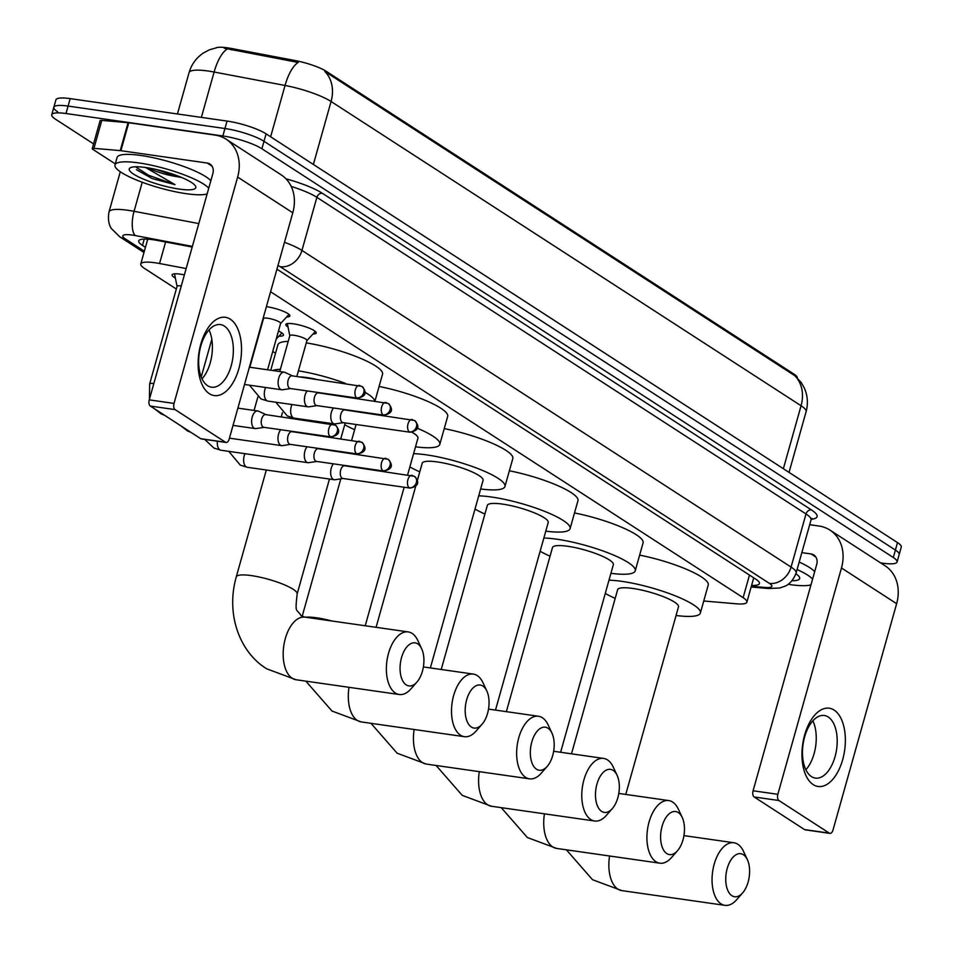 <?xml version="1.0" encoding="UTF-8"?>
<svg xmlns="http://www.w3.org/2000/svg" width="953" height="953" viewBox="0 0 953 953"><rect width="100%" height="100%" fill="white"/><g stroke="black" fill="none" stroke-linecap="round" stroke-linejoin="round"><path stroke-width="1.43" d="M288.032 326.998A15.808 3.204 15.7 0 1 285.793 324.461A15.808 3.204 15.7 0 1 293.405 323.817A15.808 3.204 15.7 0 1 309.01 328.058A15.808 3.204 15.7 0 1 316.229 333.026A15.808 3.204 15.7 0 1 313.001 334.015M266.399 306.675A15.808 3.204 15.7 0 1 267.066 306.771A15.808 3.204 15.7 0 1 282.672 311.012A15.808 3.204 15.7 0 1 289.891 315.967A15.808 3.204 15.7 0 1 286.662 316.968M278.479 331.013A16.82 3.407 15.7 0 1 283.482 335.111A16.82 3.407 15.7 0 1 278.979 336.159M175.376 278.085A16.82 3.407 15.7 0 1 172.076 274.857A16.82 3.407 15.7 0 1 180.177 274.166A16.82 3.407 15.7 0 1 184.37 274.929M186.157 268.555L159.556 263.516A29.638 6.016 -164.3 0 0 155.029 262.766A29.638 6.016 -164.3 0 0 140.758 263.981A29.638 6.016 -164.3 0 0 144.534 268.448L176.329 289.033M797.351 377.793A26.672 5.408 -164.3 0 0 793.92 374.076L326.391 71.404A26.672 5.408 -164.3 0 0 295.323 60.587L231.662 48.52A26.672 5.408 -164.3 0 0 227.6 47.841A26.672 5.408 -164.3 0 0 216.093 47.793M703.743 600.998L736.693 603.833A29.638 6.016 -164.3 0 0 746.89 602.141A29.638 6.016 -164.3 0 0 743.114 597.674L270.592 291.773M272.737 351.454L275.524 353.253M783.366 468.721L801.068 405.752A39.526 8.017 -164.3 0 1 806.095 411.72C808.251 403.691 807.703 395.864 804.427 388.24L801.223 382.51L794.802 375.696A34.582 28.34 122.9 0 1 801.068 405.752L331.072 101.495A39.526 8.017 -164.3 0 0 285.054 85.46A34.582 13.342 -79.3 0 1 298.182 62.457L224.229 48.21M93.573 143.879L55.5 119.22A29.638 6.016 15.7 0 1 51.736 114.741A29.638 6.016 15.7 0 1 66.007 113.526L222.871 135.969A29.638 6.016 15.7 0 1 261.896 148.751L893.318 557.505L895.403 550.06A29.638 6.016 15.7 0 1 899.179 554.539A29.638 6.016 15.7 0 0 895.403 550.06L263.993 141.294L895.403 550.06L897.5 542.602A29.638 6.016 15.7 0 1 901.264 547.082L897.083 561.984A29.638 6.016 15.7 0 1 882.812 563.199L880.584 562.878M222.871 135.969L224.956 128.524A29.638 6.016 15.7 0 1 263.993 141.294A29.638 6.016 15.7 0 0 224.956 128.524L68.092 106.081L224.956 128.524L227.052 121.067A29.638 6.016 15.7 0 1 266.09 133.849L897.5 542.602M57.597 111.775A29.638 6.016 15.7 0 1 53.821 107.296A29.638 6.016 15.7 0 1 68.092 106.081A29.638 6.016 15.7 0 0 53.821 107.296L55.917 99.839A29.638 6.016 15.7 0 1 70.188 98.624L227.052 121.067M794.802 375.696L324.818 71.439A34.582 28.34 -57.1 0 1 331.072 101.495L313.37 164.464M192.208 247.041L157.495 240.466A29.638 6.016 -164.3 0 0 152.98 239.715A29.638 6.016 -164.3 0 0 138.709 240.93A29.638 6.016 -164.3 0 0 142.473 245.397L145.44 247.327M893.318 557.505A29.638 6.016 15.7 0 1 897.083 561.984M751.595 585.404A29.638 6.016 -164.3 0 0 759.446 583.558A29.638 6.016 -164.3 0 0 755.681 579.09L276.942 269.163M147.536 239.87L146.309 239.072M207.135 193.935A49.401 10.018 15.7 0 1 186.311 193.697A49.401 10.018 15.7 0 1 137.53 180.427A49.401 10.018 15.7 0 1 114.979 164.94A49.401 10.018 15.7 0 1 138.769 162.915A49.401 10.018 15.7 0 1 208.743 188.194M114.979 164.94L117.076 157.483A49.401 10.018 15.7 0 1 140.865 155.47A49.401 10.018 15.7 0 1 210.839 180.748M177.318 176.722A24.707 5.003 15.7 0 1 177.044 176.686L181.761 177.52M145.892 167.537A34.582 7.016 15.7 0 1 195.496 186.061A34.582 7.016 15.7 0 1 179.176 189.075A34.582 7.016 15.7 0 1 142.176 178.592A34.582 7.016 15.7 0 1 130.358 167.752A34.582 7.016 15.7 0 1 145.892 167.537M156.352 169.503L177.044 176.662A24.707 5.003 15.7 0 1 147.62 167.788M136.803 169.92L152.218 178.568L174.995 184.644L145.571 167.49M136.517 169.634L152.218 178.568M135.564 166.787L148.632 175.292L174.995 184.644M209.35 393.696A39.526 21.192 -81.9 0 1 200.797 344.128A39.526 21.192 -81.9 0 1 230.292 319.184A39.526 21.192 -81.9 0 1 238.834 368.751A39.526 21.192 -81.9 0 1 209.35 393.696M224.384 326.093A31.616 16.951 98.1 0 0 220.477 324.592A31.616 16.951 98.1 0 0 199.892 349.727A31.616 16.951 98.1 0 0 207.623 385.703A31.616 16.951 98.1 0 0 211.53 387.192A31.616 16.951 98.1 0 0 232.115 362.069A31.616 16.951 98.1 0 0 224.384 326.093M115.277 163.88L92.87 149.383A4.944 1.001 -164.3 0 1 92.238 148.632L100.089 120.686A4.944 1.001 15.7 0 1 101.792 120.412L128.083 122.675A4.944 1.001 15.7 0 1 128.762 122.746L215.08 135.1A39.526 32.378 122.9 0 1 226.087 139.174A39.526 32.378 122.9 0 1 237.642 177.079L174.018 403.417A4.944 2.645 98.1 0 0 175.09 409.611L150.324 406.061A4.944 2.645 -81.9 0 1 149.252 399.867L212.864 173.541A9.875 8.1 -57.1 0 0 209.982 164.059A9.875 8.1 -57.1 0 0 207.23 163.046L120.9 150.693A4.944 1.001 -164.3 0 0 120.221 150.61L93.942 148.346A4.944 1.001 -164.3 0 0 92.238 148.632M226.087 139.174L281.242 174.887A39.526 32.378 122.9 0 1 292.785 212.781L229.173 439.119A4.944 2.645 98.1 0 1 226.099 442.466A4.944 2.645 98.1 0 1 225.48 442.24L175.09 409.611M226.099 442.466L201.321 438.928A4.944 2.645 -81.9 0 1 200.714 438.69L150.324 406.061M209.029 329.941A31.616 16.951 -81.9 0 1 202.024 378.841M810.967 584.844A49.401 10.018 15.7 0 1 790.144 584.606A49.401 10.018 15.7 0 1 788.167 584.308M795.886 573.754A34.582 7.016 15.7 0 1 799.341 576.97A34.582 7.016 15.7 0 1 792.014 580.746M797.089 569.525A49.401 10.018 15.7 0 1 812.587 579.102M799.186 562.067A49.401 10.018 15.7 0 1 814.684 571.657M406.228 684.885A21.74 11.65 98.1 0 0 416.938 682.062A21.74 11.65 98.1 0 0 421.691 648.814A21.74 11.65 98.1 0 0 417.748 643.894A21.74 11.65 98.1 0 0 401.523 657.618A21.74 11.65 98.1 0 0 406.228 684.885M416.938 682.062L410.934 688.912A31.616 16.951 -81.9 0 1 399.247 694.511A31.616 16.951 -81.9 0 1 395.352 693.01A31.616 16.951 -81.9 0 1 387.609 657.034A31.616 16.951 -81.9 0 1 408.206 631.91A31.616 16.951 -81.9 0 1 412.101 633.4A31.616 16.951 -81.9 0 1 417.843 640.559L421.691 648.814M315.646 379.163A31.616 6.409 -164.3 0 0 307.14 377.602A31.616 6.409 -164.3 0 0 300.004 376.923M272.582 370.514A54.345 11.019 15.7 0 1 280.373 369.335M270.747 370.252L277.895 344.807A54.345 11.019 15.7 0 1 288.223 341.4M298.408 370.86A54.345 11.019 15.7 0 1 345.582 383.451M364.844 392.183A54.345 11.019 15.7 0 1 374.684 400.891M306.27 342.913A54.345 11.019 15.7 0 1 358.781 357.601A54.345 11.019 15.7 0 1 382.534 374.219L375.017 400.939M471.366 727.044A21.74 11.65 98.1 0 0 482.075 724.22A21.74 11.65 98.1 0 0 486.828 690.985A21.74 11.65 98.1 0 0 482.885 686.065A21.74 11.65 98.1 0 0 466.66 699.788A21.74 11.65 98.1 0 0 471.366 727.044M482.075 724.22L476.071 731.07A31.616 16.951 -81.9 0 1 464.385 736.681A31.616 16.951 -81.9 0 1 460.49 735.18A31.616 16.951 -81.9 0 1 452.746 699.204A31.616 16.951 -81.9 0 1 473.343 674.081A31.616 16.951 -81.9 0 1 477.239 675.57A31.616 16.951 -81.9 0 1 482.98 682.729L486.828 690.985M354.635 429.696A54.345 11.019 15.7 0 1 344.724 424.728M407.658 474.761L417.938 438.177A31.616 6.409 -164.3 0 0 411.982 432.245M417.128 428.159A54.345 11.019 15.7 0 1 439.809 444.324A54.345 11.019 15.7 0 1 415.508 446.814M379.091 386.453A54.345 11.019 15.7 0 1 447.672 416.39L439.809 444.324M536.503 769.214A21.74 11.65 98.1 0 0 547.213 766.391A21.74 11.65 98.1 0 0 551.966 733.155A21.74 11.65 98.1 0 0 548.023 728.235A21.74 11.65 98.1 0 0 531.798 741.958A21.74 11.65 98.1 0 0 536.503 769.214M547.213 766.391L541.209 773.24A31.616 16.951 -81.9 0 1 529.523 778.839A31.616 16.951 -81.9 0 1 525.627 777.35A31.616 16.951 -81.9 0 1 517.884 741.374A31.616 16.951 -81.9 0 1 538.481 716.251A31.616 16.951 -81.9 0 1 542.376 717.74A31.616 16.951 -81.9 0 1 548.118 724.899L551.966 733.155M430.351 667.934L483.076 480.348A31.616 6.409 -164.3 0 0 468.638 470.437A31.616 6.409 -164.3 0 0 437.427 461.943A31.616 6.409 -164.3 0 0 422.203 463.241L417.319 480.61M419.773 471.866A54.345 11.019 15.7 0 1 409.861 466.899M413.578 453.676A54.345 11.019 15.7 0 1 426.491 454.867A54.345 11.019 15.7 0 1 480.145 469.46A54.345 11.019 15.7 0 1 504.947 486.495A54.345 11.019 15.7 0 1 480.646 488.972M444.229 428.612A54.345 11.019 15.7 0 1 512.809 458.56L504.947 486.495M601.641 811.384A21.74 11.65 98.1 0 0 612.35 808.561A21.74 11.65 98.1 0 0 617.103 775.325A21.74 11.65 98.1 0 0 613.16 770.405A21.74 11.65 98.1 0 0 596.935 784.128A21.74 11.65 98.1 0 0 601.641 811.384M612.35 808.561L606.346 815.411A31.616 16.951 -81.9 0 1 594.66 821.01A31.616 16.951 -81.9 0 1 590.765 819.52A31.616 16.951 -81.9 0 1 583.022 783.545A31.616 16.951 -81.9 0 1 603.618 758.421A31.616 16.951 -81.9 0 1 607.514 759.91A31.616 16.951 -81.9 0 1 613.255 767.07L617.103 775.325M495.489 710.092L548.213 522.518A31.616 6.409 -164.3 0 0 533.775 512.607A31.616 6.409 -164.3 0 0 502.565 504.113A31.616 6.409 -164.3 0 0 487.34 505.4L441.215 669.482M484.91 514.036A54.345 11.019 15.7 0 1 474.999 509.069M478.716 495.846A54.345 11.019 15.7 0 1 491.629 497.037A54.345 11.019 15.7 0 1 545.283 511.618A54.345 11.019 15.7 0 1 570.085 528.665A54.345 11.019 15.7 0 1 545.783 531.143M509.367 470.782A54.345 11.019 15.7 0 1 577.947 500.718L570.085 528.665M666.778 853.554A21.74 11.65 98.1 0 0 677.488 850.731A21.74 11.65 98.1 0 0 682.241 817.495A21.74 11.65 98.1 0 0 678.298 812.575A21.74 11.65 98.1 0 0 662.073 826.287A21.74 11.65 98.1 0 0 666.778 853.554M677.488 850.731L671.484 857.581A31.616 16.951 -81.9 0 1 659.798 863.18A31.616 16.951 -81.9 0 1 655.902 861.691A31.616 16.951 -81.9 0 1 648.159 825.715A31.616 16.951 -81.9 0 1 668.756 800.58A31.616 16.951 -81.9 0 1 672.663 802.081A31.616 16.951 -81.9 0 1 678.393 809.24L682.241 817.495M560.626 752.262L613.351 564.688A31.616 6.409 -164.3 0 0 598.913 554.765A31.616 6.409 -164.3 0 0 567.702 546.283A31.616 6.409 -164.3 0 0 552.478 547.57L506.353 711.653M550.048 556.207A54.345 11.019 15.7 0 1 540.137 551.239M543.853 538.016A54.345 11.019 15.7 0 1 556.766 539.195A54.345 11.019 15.7 0 1 610.42 553.788A54.345 11.019 15.7 0 1 635.222 570.835A54.345 11.019 15.7 0 1 610.921 573.313M574.504 512.952A54.345 11.019 15.7 0 1 643.084 542.888L635.222 570.835M731.916 895.725A21.74 11.65 98.1 0 0 742.625 892.901A21.74 11.65 98.1 0 0 747.378 859.666A21.74 11.65 98.1 0 0 743.435 854.746A21.74 11.65 98.1 0 0 727.21 868.457A21.74 11.65 98.1 0 0 731.916 895.725M742.625 892.901L736.621 899.751A31.616 16.951 -81.9 0 1 724.935 905.35A31.616 16.951 -81.9 0 1 721.04 903.861A31.616 16.951 -81.9 0 1 713.297 867.885A31.616 16.951 -81.9 0 1 733.893 842.75A31.616 16.951 -81.9 0 1 737.801 844.251A31.616 16.951 -81.9 0 1 743.531 851.398L747.378 859.666M625.764 794.433L678.488 606.858A31.616 6.409 -164.3 0 0 664.05 596.935A31.616 6.409 -164.3 0 0 632.84 588.454A31.616 6.409 -164.3 0 0 617.615 589.74L571.49 753.823M615.185 598.377A54.345 11.019 15.7 0 1 605.274 593.409M608.991 580.186A54.345 11.019 15.7 0 1 621.904 581.366A54.345 11.019 15.7 0 1 675.558 595.959A54.345 11.019 15.7 0 1 700.372 613.005A54.345 11.019 15.7 0 1 676.058 615.483M639.642 555.122A54.345 11.019 15.7 0 1 708.222 585.059L700.372 613.005M174.518 273.833A14.819 3.002 -164.3 0 0 174.518 273.856L177.067 286.4M181.273 285.936A8.887 1.799 -164.3 0 0 177.091 286.317A8.887 1.799 -164.3 0 0 177.091 286.508M258.859 411.386A8.887 4.765 98.1 0 0 258.501 411.184A8.887 4.765 98.1 0 0 257.763 410.969A8.887 4.765 98.1 0 0 252.223 416.997A8.887 4.765 98.1 0 0 254.153 428.159A8.887 4.765 98.1 0 0 255.249 428.576A8.887 4.765 98.1 0 0 256.012 428.564L264.124 427.349M266.197 414.758A6.421 3.443 98.1 0 0 265.673 414.591A6.421 3.443 98.1 0 0 261.67 418.951A6.421 3.443 98.1 0 0 263.064 427.004A6.421 3.443 98.1 0 0 263.85 427.313L331.06 436.927C339.423 435.211 340.9 431.304 335.456 425.169A6.421 5.265 -57.1 0 1 337.338 431.328A6.421 5.265 122.9 0 1 330.262 436.617A6.421 3.443 98.1 0 0 331.06 436.927M280.718 429.72A8.887 4.765 98.1 0 0 278.574 434.056A8.887 4.765 98.1 0 0 280.492 445.206A8.887 4.765 98.1 0 0 281.588 445.623A8.887 4.765 98.1 0 0 282.35 445.623L290.462 444.396M292.547 431.804A6.421 3.443 98.1 0 0 292.011 431.649A6.421 3.443 98.1 0 0 288.009 435.997A6.421 3.443 98.1 0 0 289.402 444.062A6.421 3.443 98.1 0 0 290.188 444.36L357.399 453.973C365.773 452.27 367.239 448.351 361.795 442.228A6.421 5.265 -57.1 0 1 363.677 448.386A6.421 5.265 122.9 0 1 356.601 453.676A6.421 3.443 98.1 0 0 357.399 453.973M307.057 446.778A8.887 4.765 98.1 0 0 304.912 451.103A8.887 4.765 98.1 0 0 306.83 462.253A8.887 4.765 98.1 0 0 307.926 462.681A8.887 4.765 98.1 0 0 308.701 462.67L316.813 461.455M318.886 448.851A6.421 3.443 98.1 0 0 318.35 448.696A6.421 3.443 98.1 0 0 314.359 453.056A6.421 3.443 98.1 0 0 315.741 461.109A6.421 3.443 98.1 0 0 316.539 461.419L383.737 471.032C392.112 469.317 393.577 465.409 388.133 459.275A6.421 5.265 -57.1 0 1 390.015 465.433A6.421 5.265 122.9 0 1 382.951 470.722A6.421 3.443 98.1 0 0 383.737 471.032M333.395 463.825A8.887 4.765 98.1 0 0 331.251 468.161A8.887 4.765 98.1 0 0 333.169 479.311A8.887 4.765 98.1 0 0 334.265 479.728A8.887 4.765 98.1 0 0 335.039 479.728L343.151 478.501M345.224 465.91A6.421 3.443 98.1 0 0 344.7 465.755A6.421 3.443 98.1 0 0 340.697 470.103A6.421 3.443 98.1 0 0 342.079 478.168A6.421 3.443 98.1 0 0 342.877 478.466L410.076 488.079C418.45 486.375 419.916 482.456 414.484 476.333A6.421 5.265 -57.1 0 1 416.354 482.492A6.421 5.265 122.9 0 1 409.29 487.781A6.421 3.443 98.1 0 0 410.076 488.079M276.191 339.161L281.921 332.99A14.819 3.002 -164.3 0 0 281.933 332.978M285.328 372.599A8.887 4.765 98.1 0 0 284.971 372.397A8.887 4.765 98.1 0 0 284.232 372.182A8.887 4.765 98.1 0 0 278.693 378.21A8.887 4.765 98.1 0 0 280.623 389.36A8.887 4.765 98.1 0 0 281.719 389.789A8.887 4.765 98.1 0 0 282.481 389.777L290.594 388.562M292.678 375.959A6.421 3.443 98.1 0 0 292.142 375.804A6.421 3.443 98.1 0 0 288.14 380.164A6.421 3.443 98.1 0 0 289.533 388.216A6.421 3.443 98.1 0 0 290.32 388.514L357.53 398.128C365.904 396.424 367.37 392.505 361.926 386.382A6.421 5.265 -57.1 0 1 363.808 392.541A6.421 5.265 122.9 0 1 356.732 397.83A6.421 3.443 98.1 0 0 357.53 398.128M280.516 323.579A8.887 1.799 -164.3 0 0 280.611 323.412A8.887 1.799 -164.3 0 0 276.561 320.625A8.887 1.799 -164.3 0 0 267.781 318.231A8.887 1.799 -164.3 0 0 263.493 318.6A8.887 1.799 -164.3 0 0 263.493 318.79M307.188 390.933A8.887 4.765 98.1 0 0 305.043 395.257A8.887 4.765 98.1 0 0 306.961 406.419A8.887 4.765 98.1 0 0 308.057 406.836A8.887 4.765 98.1 0 0 308.82 406.836L316.932 405.609M319.017 393.017A6.421 3.443 98.1 0 0 318.481 392.85A6.421 3.443 98.1 0 0 314.478 397.21A6.421 3.443 98.1 0 0 315.872 405.263A6.421 3.443 98.1 0 0 316.67 405.573L383.868 415.186C392.243 413.483 393.708 409.564 388.264 403.441A6.421 5.265 -57.1 0 1 390.146 409.599A6.421 5.265 122.9 0 1 383.07 414.877A6.421 3.443 98.1 0 0 383.868 415.186M306.866 340.626A8.887 1.799 -164.3 0 0 306.961 340.459A8.887 1.799 -164.3 0 0 302.899 337.672A8.887 1.799 -164.3 0 0 294.12 335.289A8.887 1.799 -164.3 0 0 289.831 335.647A8.887 1.799 -164.3 0 0 289.831 335.849M333.526 407.979A8.887 4.765 98.1 0 0 331.382 412.315A8.887 4.765 98.1 0 0 333.3 423.466A8.887 4.765 98.1 0 0 334.396 423.882A8.887 4.765 98.1 0 0 335.17 423.882L343.283 422.667M345.355 410.064A6.421 3.443 98.1 0 0 344.819 409.909A6.421 3.443 98.1 0 0 340.829 414.269A6.421 3.443 98.1 0 0 342.21 422.322A6.421 3.443 98.1 0 0 343.009 422.62L410.207 432.233C418.581 430.53 420.047 426.61 414.603 420.487A6.421 5.265 -57.1 0 1 416.485 426.646A6.421 5.265 122.9 0 1 409.421 431.935A6.421 3.443 98.1 0 0 410.207 432.233M813.183 784.605A39.526 21.192 -81.9 0 1 804.63 735.037A39.526 21.192 -81.9 0 1 834.125 710.092A39.526 21.192 -81.9 0 1 842.678 759.66A39.526 21.192 -81.9 0 1 813.183 784.605M828.217 716.99A31.616 16.951 98.1 0 0 824.321 715.5A31.616 16.951 98.1 0 0 803.724 740.624A31.616 16.951 98.1 0 0 811.468 776.6A31.616 16.951 98.1 0 0 815.363 778.101A31.616 16.951 98.1 0 0 835.96 752.965A31.616 16.951 98.1 0 0 828.217 716.99M809.693 524.686L818.925 526.008A39.526 32.378 122.9 0 1 829.932 530.082A39.526 32.378 122.9 0 1 841.475 567.988L777.851 794.314A4.944 2.645 98.1 0 0 778.923 800.52L754.157 796.97A4.944 2.645 -81.9 0 1 753.084 790.776L816.709 564.438A9.875 8.1 -57.1 0 0 813.826 554.968A9.875 8.1 -57.1 0 0 811.074 553.943L801.842 552.621M829.932 530.082L885.087 565.784A39.526 32.378 122.9 0 1 896.63 603.69L833.005 830.027A4.944 2.645 98.1 0 1 829.932 833.375A4.944 2.645 98.1 0 1 829.324 833.136L778.923 800.52M829.932 833.375L805.166 829.837A4.944 2.645 -81.9 0 1 804.558 829.598L754.157 796.97M812.861 720.849A31.616 16.951 -81.9 0 1 805.869 769.75M165.596 242.002L159.556 263.516M231.662 48.52L231.281 49.878M326.391 71.404L326.129 72.321M295.323 60.587L294.942 61.933M793.92 374.076L793.658 374.994M749.475 575.064L743.114 597.674M270.628 136.791L285.054 85.46L214.115 72.023A39.526 8.017 -164.3 0 0 208.099 71.01A39.526 8.017 -164.3 0 0 189.063 72.631L177.449 113.967M227.326 48.96A34.582 13.342 -79.3 0 0 214.115 72.023L201.369 117.398M70.188 98.624L66.007 113.526M266.09 133.849L261.896 148.751M144.26 239.06L142.473 245.397M192.387 246.398L135.326 235.582A19.763 4.003 -164.3 0 0 132.312 235.081A19.763 4.003 -164.3 0 0 125.308 238.869L144.356 251.199M125.308 238.869A19.763 16.189 -57.1 0 1 119.804 236.832L111.477 228.672C111.918 229.149 106.819 223.812 109.011 211.911A39.526 8.017 15.7 0 1 128.036 210.291A39.526 8.017 15.7 0 1 134.063 211.304L142.235 182.249M286.031 178.842A44.457 9.018 15.7 0 1 322.305 193.268L811.432 509.915A44.457 9.018 15.7 0 1 811.313 519.266M284.494 242.3A39.526 8.017 15.7 0 1 301.946 250.425L316.873 197.331A39.526 8.017 -164.3 0 0 291.225 186.443M135.326 235.582A19.763 7.624 -79.3 0 1 134.063 211.304L198.808 223.574M751.345 586.274L765.045 587.453A19.763 4.003 -164.3 0 0 769.333 583.343L280.194 266.697A19.763 16.189 -57.1 0 0 301.946 250.425L791.073 567.071L806 513.977L316.873 197.331A4.944 4.05 122.9 0 1 322.305 193.268M769.333 583.343A19.763 16.189 -57.1 0 0 791.073 567.071A39.526 8.017 15.7 0 1 796.1 573.039L811.027 519.957A39.526 8.017 -164.3 0 0 806 513.977A4.944 4.05 122.9 0 1 811.432 509.915M280.194 266.697A19.763 4.003 -164.3 0 0 277.99 265.434M751.143 587.012L768.595 588.513A19.763 13.247 -85.1 0 1 765.045 587.453M292.785 212.781L237.642 177.079M200.714 438.69L225.48 442.24M212.042 166.156L207.23 163.046M128.762 122.746L120.9 150.693M149.252 399.867L174.018 403.417M120.221 150.61L128.083 122.675M101.792 120.412L93.942 148.346M329.464 479.037L297.133 594.029A31.616 6.409 -164.3 0 0 293.119 589.252A31.616 6.409 -164.3 0 0 251.485 575.624A31.616 6.409 -164.3 0 0 236.261 576.922C225.349 615.424 240.609 653.103 266.84 668.863L296.049 679.739L399.247 694.511M297.133 594.029C294.882 614.625 296.323 607.883 301.196 615.781L305.008 617.151A31.616 16.951 98.1 0 0 284.411 642.274A31.616 16.951 98.1 0 0 292.154 678.25A31.616 16.951 98.1 0 0 296.049 679.739M331.775 620.975A31.616 6.409 -164.3 0 0 316.622 617.794A31.616 6.409 -164.3 0 0 305.496 617.222M349.012 687.327A31.616 16.951 98.1 0 0 357.292 720.42A31.616 16.951 98.1 0 0 361.187 721.909L464.385 736.681M414.15 729.486A31.616 16.951 98.1 0 0 422.429 762.591A31.616 16.951 98.1 0 0 426.325 764.08L529.523 778.839M479.299 771.656A31.616 16.951 98.1 0 0 487.567 804.761A31.616 16.951 98.1 0 0 491.462 806.25L594.66 821.01M544.437 813.826A31.616 16.951 98.1 0 0 552.704 846.931A31.616 16.951 98.1 0 0 556.6 848.42L659.798 863.18M609.575 855.997A31.616 16.951 98.1 0 0 617.842 889.089A31.616 16.951 98.1 0 0 621.737 890.59L724.935 905.35M333.669 424.514A6.421 3.443 98.1 0 0 332.871 424.204A6.421 3.443 98.1 0 0 328.69 429.315A6.421 3.443 98.1 0 0 330.262 436.617M153.838 383.547A8.887 1.799 -164.3 0 0 149.657 383.928L177.091 286.317M360.008 441.561A6.421 3.443 98.1 0 0 359.221 441.263A6.421 3.443 98.1 0 0 355.028 446.361A6.421 3.443 98.1 0 0 356.601 453.676M386.346 458.619A6.421 3.443 98.1 0 0 385.56 458.31A6.421 3.443 98.1 0 0 381.379 463.42A6.421 3.443 98.1 0 0 382.951 470.722M217.391 441.227A8.887 4.765 98.1 0 0 219.809 449.804A8.887 4.765 98.1 0 0 220.083 449.971A8.887 4.765 98.1 0 0 220.905 450.233L307.926 462.681M412.685 475.666A6.421 3.443 98.1 0 0 411.899 475.368A6.421 3.443 98.1 0 0 407.717 480.467A6.421 3.443 98.1 0 0 409.29 487.781M244.969 453.676A8.887 4.765 98.1 0 0 246.16 466.863A8.887 4.765 98.1 0 0 246.422 467.018A8.887 4.765 98.1 0 0 247.256 467.28L334.265 479.728M360.139 385.727A6.421 3.443 98.1 0 0 359.352 385.417A6.421 3.443 98.1 0 0 355.159 390.527A6.421 3.443 98.1 0 0 356.732 397.83M386.477 402.774A6.421 3.443 98.1 0 0 385.691 402.476A6.421 3.443 98.1 0 0 381.51 407.574A6.421 3.443 98.1 0 0 383.07 414.877M265.649 387.49A8.887 4.765 98.1 0 0 266.84 400.677A8.887 4.765 98.1 0 0 267.114 400.832A8.887 4.765 98.1 0 0 267.936 401.094L308.057 406.836M412.816 419.82A6.421 3.443 98.1 0 0 412.03 419.523A6.421 3.443 98.1 0 0 407.848 424.621A6.421 3.443 98.1 0 0 409.421 431.935M291.999 404.537A8.887 4.765 98.1 0 0 293.179 417.724A8.887 4.765 98.1 0 0 293.453 417.89A8.887 4.765 98.1 0 0 294.274 418.153L334.396 423.882M896.63 603.69L841.475 567.988M804.558 829.598L829.324 833.136M815.875 557.064L811.074 553.943M753.084 790.776L777.851 794.314M147.739 239.143L140.758 263.981M753.728 577.816L746.89 602.141M216.891 47.65L209.446 49.794L203.454 52.963C196.306 57.776 191.505 64.328 189.063 72.631M806.095 411.72L789.036 472.39M51.736 114.741L53.821 107.296M109.011 211.911L120.292 171.754M811.027 519.957L812.027 518.468L810.955 518.789M768.595 588.513L779.876 587.977L785.272 586.059C784.653 586.238 791.776 584.332 796.1 573.039M119.804 236.832L143.998 252.485M282.433 412.649L281.266 416.818M266.316 470.008L236.261 576.922M305.008 617.151L408.206 631.91M345.224 422.941L340.817 438.63M305.83 681.145L331.978 711.033L361.187 721.909M356.1 424.502L351.693 440.179M340.817 478.859L302.172 616.329M423.382 666.933L473.343 674.081M404.143 487.233L365.213 625.764M370.967 723.315L397.115 753.204L426.325 764.08M415.806 485.959L376.078 627.312M488.52 709.103L538.481 716.251M436.105 765.485L462.253 795.374L491.462 806.25M553.657 751.274L603.618 758.421M501.242 807.644L527.39 837.544L556.6 848.42M618.795 793.432L668.756 800.58M566.38 849.814L592.528 879.714L621.737 890.59M683.932 835.602L733.893 842.75M265.673 414.591L335.456 425.169M154.612 408.849L161.271 413.959L164.571 415.294M233.032 425.395L255.249 428.576M265.947 414.638L258.501 411.184M149.442 399.188L149.657 383.928M237.881 408.122L257.763 410.969M292.011 431.649L361.795 442.228M180.951 425.896L187.61 431.006L190.922 432.352M229.435 438.166L281.588 445.623M292.285 431.685L291.32 431.232M211.816 339.268L201.214 376.971M318.35 448.696L388.133 459.275M204.704 439.404L213.948 448.065L220.905 450.233M318.624 448.732L317.659 448.291M344.7 465.755L414.484 476.333M228.756 451.353L240.287 465.112L247.256 467.28M344.962 465.791L343.997 465.338M257.846 397.02L254.07 410.445M292.142 375.804L361.926 386.382M244.54 384.464L281.719 389.789M292.416 375.839L284.971 372.397M249.388 367.191L284.232 372.182M318.481 392.85L388.264 403.441M263.469 318.695L263.278 317.766M263.493 318.6L249.817 367.25M267.936 401.094L260.967 398.926L249.448 385.167M318.755 392.898L317.79 392.445M280.587 323.508L289.021 314.419M280.611 323.412L267.579 369.8M344.819 409.909L414.603 420.487M289.807 335.742L287.341 323.603M289.831 335.647L279.753 371.539M294.274 418.153L287.318 415.973L275.786 402.214M345.093 409.945L344.128 409.504M306.937 340.555L315.36 331.477M306.961 340.459L296.836 376.471"/></g></svg>
